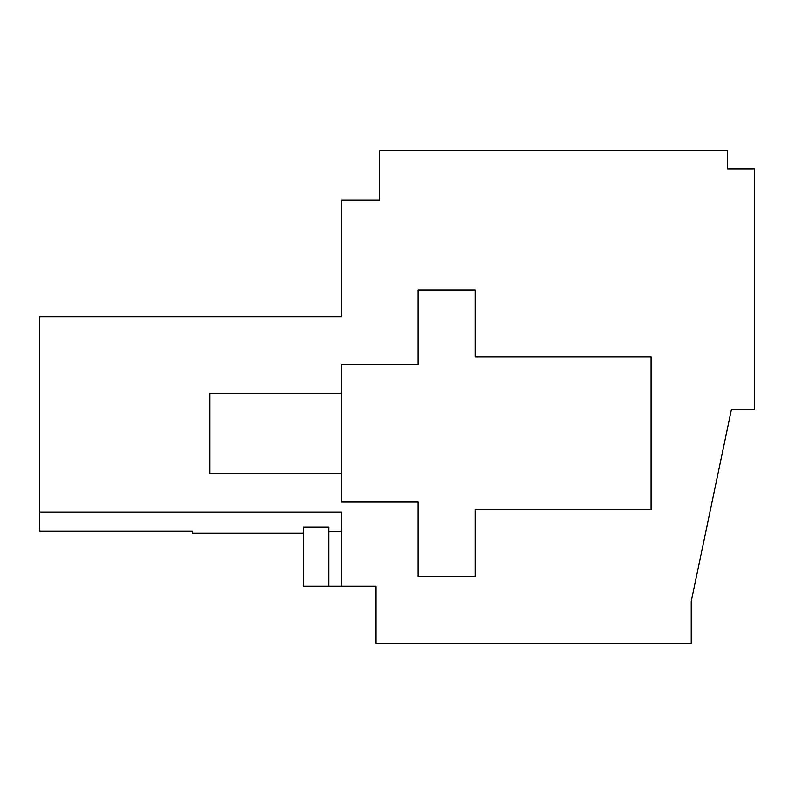 <?xml version="1.0" encoding="UTF-8"?>
<svg xmlns="http://www.w3.org/2000/svg" width="794" height="794" viewBox="0 0 794 794"><rect width="100%" height="100%" fill="white"/><g stroke="black" fill="none" stroke-linecap="round" stroke-linejoin="round"><path stroke-width="1.19" d="M39.7 512.1L39.7 531.196L192.555 531.196L192.555 533.121L303.377 533.121L303.377 527.008L328.815 527.008L328.815 586.161L375.979 586.161L375.979 643.477L691.246 643.477L691.246 601.326L731.373 409.664L754.3 409.664L754.3 168.914L727.552 168.914L727.552 150.523L379.8 150.523L379.8 200.197L341.589 200.197L341.589 316.746L39.7 316.746L39.7 512.1L341.589 512.1L341.589 586.161M303.377 527.008L303.377 586.161L328.815 586.161M341.589 531.434L328.815 531.434M651.12 509.728L651.12 356.873L475.338 356.873L475.338 289.999L418.021 289.999L418.021 364.515L341.589 364.515L341.589 502.086L418.021 502.086L418.021 576.603L475.338 576.603L475.338 509.728L651.12 509.728M341.589 473.432L209.755 473.432L209.755 393.179L341.589 393.179"/></g></svg>
